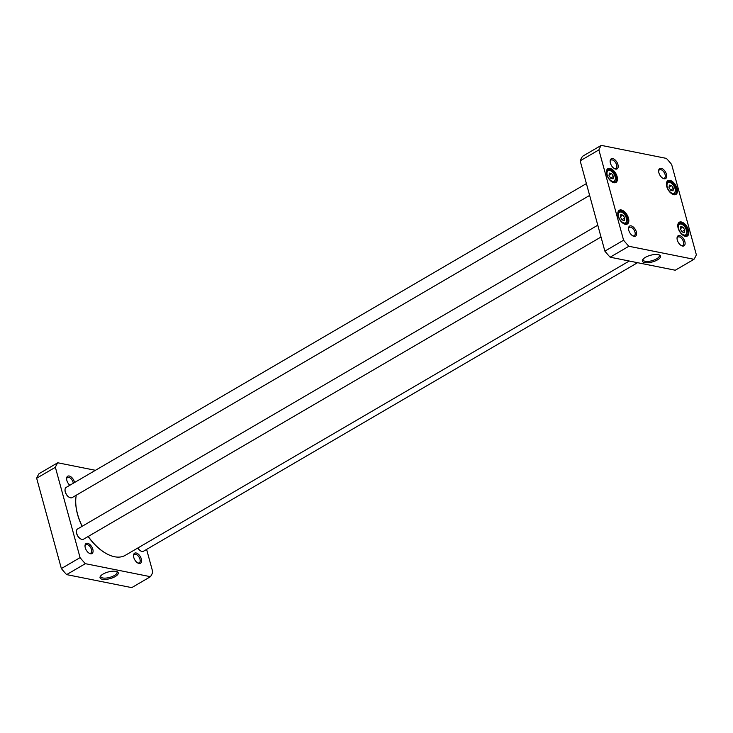 <?xml version="1.0" encoding="UTF-8"?>
<svg xmlns="http://www.w3.org/2000/svg" width="733" height="733" viewBox="0 0 733 733"><rect width="100%" height="100%" fill="white"/><g stroke="black" fill="none" stroke-linecap="round" stroke-linejoin="round"><path stroke-width="1.1" d="M629.253 261.021L125.27 555.339A41.415 22.741 -120.3 0 1 114.55 556.741A41.415 22.741 -120.3 0 1 107.229 554.066A41.415 22.741 -120.3 0 1 88.235 536.464M82.197 526.285A41.415 22.741 -120.3 0 1 75.737 500.144A41.415 22.741 -120.3 0 1 76.287 495.187M75.728 500.318A41.021 22.521 59.7 0 0 75.728 500.492A41.021 22.521 59.7 0 0 82.096 526.34M88.134 536.519A41.021 22.521 59.7 0 0 106.917 553.91A41.021 22.521 59.7 0 0 107.073 553.983M57.733 462.77L39.014 473.701A75.435 41.424 59.7 0 0 36.65 478.228L61.361 568.551A75.435 41.424 59.7 0 0 66.621 574.608L131.748 587.628L150.467 576.697L85.34 563.677A75.435 41.424 -120.3 0 1 80.08 557.621L55.369 467.297A75.435 41.424 -120.3 0 1 57.733 462.77L95.427 470.311M146.6 549.411L152.831 572.171A75.435 41.424 -120.3 0 1 150.467 576.697M90.48 553.754A5.837 3.207 59.7 0 0 92.981 549.961A5.837 3.207 59.7 0 0 88.666 543.666A5.837 3.207 59.7 0 0 85.01 545.783A5.837 3.207 59.7 0 0 89.453 553.378A5.837 3.207 59.7 0 0 90.48 553.754M138.986 563.457A5.837 3.207 59.7 0 0 141.487 559.664A5.837 3.207 59.7 0 0 137.163 553.369A5.837 3.207 59.7 0 0 133.516 555.486A5.837 3.207 59.7 0 0 137.951 563.081A5.837 3.207 59.7 0 0 138.986 563.457M74.546 482.506A5.837 3.207 59.7 0 0 70.185 476.358A5.837 3.207 59.7 0 0 66.611 478.512A5.837 3.207 59.7 0 0 69.827 485.264M116.538 571.465A8.448 3.097 -15.3 0 1 117.051 572.189A8.448 3.097 -15.3 0 1 114.375 575.506A8.448 3.097 -15.3 0 1 105.946 578.08A8.448 3.097 -15.3 0 1 100.76 576.642A8.448 3.097 -15.3 0 1 100.833 575.762M115.255 576.523A9.437 3.454 164.7 0 0 117.152 571.703A9.437 3.454 164.7 0 0 108.237 571.969A9.437 3.454 164.7 0 0 100.421 576.275A9.437 3.454 164.7 0 0 104.196 579.455A9.437 3.454 164.7 0 0 115.255 576.523M85.34 563.677L66.621 574.608M66.611 478.988A4.847 2.666 -120.3 0 1 67.491 477.476A4.847 2.666 -120.3 0 1 68.746 477.311A4.847 2.666 -120.3 0 1 73.263 483.258M85.019 546.259A4.847 2.666 -120.3 0 1 85.889 544.747A4.847 2.666 -120.3 0 1 87.145 544.582A4.847 2.666 -120.3 0 1 91.13 548.568A4.847 2.666 -120.3 0 1 90.782 553.122A4.847 2.666 -120.3 0 1 89.527 553.287A4.847 2.666 -120.3 0 1 89.041 553.14M133.525 555.962A4.847 2.666 -120.3 0 1 134.396 554.45A4.847 2.666 -120.3 0 1 135.651 554.285A4.847 2.666 -120.3 0 1 139.627 558.271A4.847 2.666 -120.3 0 1 139.288 562.825A4.847 2.666 -120.3 0 1 138.033 562.99A4.847 2.666 -120.3 0 1 137.538 562.843M80.08 557.621L61.361 568.551M55.369 467.297L36.65 478.228M137.74 548.055A5.525 3.033 59.7 0 0 140.589 550.886A5.525 3.033 59.7 0 0 140.745 550.959M637.573 262.689L143.476 551.234A5.919 3.253 -120.3 0 1 141.945 551.436A5.919 3.253 -120.3 0 1 140.901 551.051A5.919 3.253 -120.3 0 1 137.831 548M76.406 531.526A5.525 3.033 59.7 0 0 76.397 531.7A5.525 3.033 59.7 0 0 80.603 538.883A5.525 3.033 59.7 0 0 80.749 538.966M601.014 237.006L83.489 539.231A5.919 3.253 -120.3 0 1 81.959 539.433A5.919 3.253 -120.3 0 1 80.914 539.048A5.919 3.253 -120.3 0 1 76.415 531.343A5.919 3.253 -120.3 0 1 77.524 529.015L597.78 225.196M65.026 489.928A5.525 3.033 59.7 0 0 65.017 490.093A5.525 3.033 59.7 0 0 69.223 497.286A5.525 3.033 59.7 0 0 69.369 497.359M589.634 195.409L72.109 497.634A5.919 3.253 -120.3 0 1 70.579 497.835A5.919 3.253 -120.3 0 1 69.534 497.45A5.919 3.253 -120.3 0 1 65.035 489.745A5.919 3.253 -120.3 0 1 66.144 487.408L586.4 183.589M669.376 185.073L671.593 185.513L673.425 188.39L673.041 190.827L670.832 190.378L669 187.511L669.376 185.073M620.769 214.668L622.977 215.117L624.809 217.994L624.434 220.422L622.225 219.982L620.393 217.105L620.769 214.668M609.389 173.07L611.597 173.51L613.429 176.387L613.054 178.825L610.846 178.385L609.013 175.508L609.389 173.07M680.765 226.671L682.973 227.111L684.805 229.988L684.42 232.425L682.212 231.985L680.38 229.108L680.765 226.671M696.35 254.772A75.435 41.424 -120.3 0 1 693.986 259.299L628.859 246.27A75.435 41.424 -120.3 0 1 623.6 240.213L598.888 149.898A75.435 41.424 -120.3 0 1 601.252 145.372L666.379 158.392A75.435 41.424 -120.3 0 1 671.639 164.449L696.35 254.772M633.999 236.356A5.837 3.207 59.7 0 0 636.501 232.563A5.837 3.207 59.7 0 0 632.185 226.259A5.837 3.207 59.7 0 0 628.529 228.375A5.837 3.207 59.7 0 0 632.973 235.971A5.837 3.207 59.7 0 0 633.999 236.356M664.098 178.788A5.837 3.207 59.7 0 0 666.599 174.995A5.837 3.207 59.7 0 0 662.284 168.7A5.837 3.207 59.7 0 0 658.637 170.816A5.837 3.207 59.7 0 0 663.072 178.412A5.837 3.207 59.7 0 0 664.098 178.788M625.276 224.298A7.99 4.389 59.7 0 0 628.694 219.112A7.99 4.389 59.7 0 0 622.784 210.49A7.99 4.389 59.7 0 0 617.791 213.385A7.99 4.389 59.7 0 0 623.865 223.785A7.99 4.389 59.7 0 0 625.276 224.298M673.884 194.703A7.99 4.389 59.7 0 0 677.31 189.508A7.99 4.389 59.7 0 0 671.391 180.886A7.99 4.389 59.7 0 0 666.398 183.791A7.99 4.389 59.7 0 0 672.473 194.19A7.99 4.389 59.7 0 0 673.884 194.703M685.263 236.301A7.99 4.389 59.7 0 0 688.69 231.115A7.99 4.389 59.7 0 0 682.78 222.493A7.99 4.389 59.7 0 0 677.778 225.388A7.99 4.389 59.7 0 0 683.852 235.788A7.99 4.389 59.7 0 0 685.263 236.301M613.897 182.7A7.99 4.389 59.7 0 0 617.314 177.514A7.99 4.389 59.7 0 0 611.404 168.892A7.99 4.389 59.7 0 0 606.411 171.788A7.99 4.389 59.7 0 0 612.486 182.187A7.99 4.389 59.7 0 0 613.897 182.7M682.505 246.059A5.837 3.207 59.7 0 0 685.007 242.266A5.837 3.207 59.7 0 0 680.682 235.962A5.837 3.207 59.7 0 0 677.035 238.078A5.837 3.207 59.7 0 0 681.47 245.674A5.837 3.207 59.7 0 0 682.505 246.059M615.601 169.085A5.837 3.207 59.7 0 0 618.102 165.292A5.837 3.207 59.7 0 0 613.778 158.997A5.837 3.207 59.7 0 0 610.131 161.113A5.837 3.207 59.7 0 0 614.566 168.709A5.837 3.207 59.7 0 0 615.601 169.085M680.462 228.577L682.973 227.111M684.805 229.988L681.992 231.637M620.475 216.574L622.977 215.117M624.809 217.994L621.996 219.634M669.082 186.979L671.593 185.513M673.425 188.39L670.613 190.03M609.096 174.976L611.597 173.51M613.429 176.387L610.616 178.037M658.848 254.772A8.448 3.097 -15.3 0 1 659.361 255.487A8.448 3.097 -15.3 0 1 652.031 260.701A8.448 3.097 -15.3 0 1 643.07 259.949A8.448 3.097 -15.3 0 1 643.143 259.061M645.352 257.384A9.437 3.454 164.7 0 0 642.731 259.583A9.437 3.454 164.7 0 0 652.37 261.938A9.437 3.454 164.7 0 0 659.462 255.002A9.437 3.454 164.7 0 0 645.352 257.384M628.859 246.27L610.14 257.201L675.267 270.23L693.986 259.299M610.131 161.581A4.847 2.666 -120.3 0 1 611.01 160.078A4.847 2.666 -120.3 0 1 615.757 162.918A4.847 2.666 -120.3 0 1 615.903 168.453A4.847 2.666 -120.3 0 1 614.648 168.617A4.847 2.666 -120.3 0 1 614.153 168.471M601.252 145.372L582.533 156.303A75.435 41.424 59.7 0 0 580.17 160.829L604.881 251.144A75.435 41.424 59.7 0 0 610.14 257.201M628.538 228.852A4.847 2.666 -120.3 0 1 629.409 227.34A4.847 2.666 -120.3 0 1 634.155 230.189A4.847 2.666 -120.3 0 1 634.302 235.714A4.847 2.666 -120.3 0 1 633.046 235.879A4.847 2.666 -120.3 0 1 632.561 235.742M677.045 238.555A4.847 2.666 -120.3 0 1 677.915 237.043A4.847 2.666 -120.3 0 1 682.661 239.893A4.847 2.666 -120.3 0 1 682.808 245.418A4.847 2.666 -120.3 0 1 681.553 245.582A4.847 2.666 -120.3 0 1 681.058 245.436M658.637 171.284A4.847 2.666 -120.3 0 1 659.508 169.781A4.847 2.666 -120.3 0 1 664.254 172.621A4.847 2.666 -120.3 0 1 664.4 178.156A4.847 2.666 -120.3 0 1 663.145 178.321A4.847 2.666 -120.3 0 1 662.659 178.174M606.402 172.053A7.394 4.059 -120.3 0 1 607.776 169.396A7.394 4.059 -120.3 0 1 615.014 173.73A7.394 4.059 -120.3 0 1 615.234 182.169A7.394 4.059 -120.3 0 1 613.319 182.416A7.394 4.059 -120.3 0 1 612.238 182.059M617.782 213.66A7.394 4.059 -120.3 0 1 619.156 210.994A7.394 4.059 -120.3 0 1 626.394 215.337A7.394 4.059 -120.3 0 1 626.614 223.767A7.394 4.059 -120.3 0 1 624.699 224.023A7.394 4.059 -120.3 0 1 623.627 223.657M677.778 225.654A7.394 4.059 -120.3 0 1 679.143 222.997A7.394 4.059 -120.3 0 1 686.381 227.331A7.394 4.059 -120.3 0 1 686.61 235.769A7.394 4.059 -120.3 0 1 684.695 236.017A7.394 4.059 -120.3 0 1 683.614 235.659M666.398 184.056A7.394 4.059 -120.3 0 1 667.763 181.399A7.394 4.059 -120.3 0 1 675.001 185.733A7.394 4.059 -120.3 0 1 675.23 194.172A7.394 4.059 -120.3 0 1 673.315 194.419A7.394 4.059 -120.3 0 1 672.234 194.053M623.6 240.213L604.881 251.144M598.888 149.898L580.17 160.829M669.715 182.462A6.111 3.353 -120.3 0 1 675.386 191.377A6.111 3.353 -120.3 0 1 668.533 190.003A6.111 3.353 -120.3 0 1 669.715 182.462M621.098 212.057A6.111 3.353 -120.3 0 1 626.779 220.981A6.111 3.353 -120.3 0 1 619.926 219.607A6.111 3.353 -120.3 0 1 621.098 212.057M609.719 170.459A6.111 3.353 -120.3 0 1 615.399 179.374A6.111 3.353 -120.3 0 1 608.546 178.009A6.111 3.353 -120.3 0 1 609.719 170.459M681.094 224.06A6.111 3.353 -120.3 0 1 686.766 232.975A6.111 3.353 -120.3 0 1 679.912 231.61A6.111 3.353 -120.3 0 1 681.094 224.06M680.325 223.684A6.899 3.793 59.7 0 0 678.538 223.922A6.899 3.793 59.7 0 0 678.08 224.28M684.961 236.063A6.899 3.793 59.7 0 0 685.502 235.843L687.013 231.912C685.437 226.79 683.33 224.023 680.673 223.62L678.135 224.161M620.338 211.681A6.899 3.793 59.7 0 0 618.551 211.919A6.899 3.793 59.7 0 0 618.093 212.286M624.974 224.06A6.899 3.793 59.7 0 0 625.515 223.84L627.017 219.918C625.451 214.787 623.334 212.02 620.686 211.617L618.148 212.158M668.945 182.086A6.899 3.793 59.7 0 0 667.158 182.325A6.899 3.793 59.7 0 0 666.7 182.682M673.581 194.465A6.899 3.793 59.7 0 0 674.122 194.245L675.634 190.314C674.058 185.192 671.95 182.425 669.293 182.022L666.755 182.554M608.958 170.083A6.899 3.793 59.7 0 0 607.171 170.322A6.899 3.793 59.7 0 0 606.713 170.679M613.594 182.462A6.899 3.793 59.7 0 0 614.135 182.242L615.638 178.311C614.071 173.19 611.954 170.423 609.306 170.019L606.768 170.56"/></g></svg>
